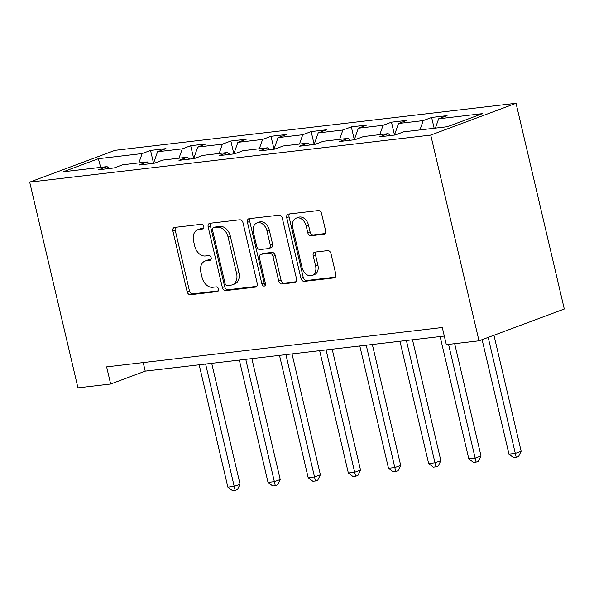 <?xml version="1.0" encoding="UTF-8"?>
<svg xmlns="http://www.w3.org/2000/svg" width="594" height="594" viewBox="0 0 594 594"><rect width="100%" height="100%" fill="white"/><g stroke="black" fill="none" stroke-linecap="round" stroke-linejoin="round"><path stroke-width="0.89" d="M203.816 226.425A2.435 1.76 -110.4 0 0 201.492 224.272L174.651 227.42A3.482 2.51 -110.4 0 0 174.22 227.524A3.482 2.51 -110.4 0 0 172.913 231.088L187.125 291.669A3.482 2.51 -110.4 0 0 190.436 294.735L217.285 291.587A2.435 1.76 -110.4 0 0 217.582 291.52A2.435 1.76 -110.4 0 0 218.503 289.026A2.435 1.76 -110.4 0 0 216.179 286.88L212.704 287.288A11.145 8.026 -110.4 0 1 202.094 277.465L200.906 272.416A11.145 8.026 -110.4 0 1 205.101 261.026A11.145 8.026 -110.4 0 1 206.467 260.699L209.942 260.291A2.435 1.76 -110.4 0 0 210.239 260.217A2.435 1.76 -110.4 0 0 211.16 257.722A2.435 1.76 -110.4 0 0 208.836 255.576L205.361 255.984A11.145 8.026 -110.4 0 1 194.75 246.161L193.57 241.112A11.145 8.026 -110.4 0 1 197.757 229.722A11.145 8.026 -110.4 0 1 199.124 229.395L202.599 228.987A2.435 1.76 -110.4 0 0 202.903 228.913A2.435 1.76 -110.4 0 0 203.816 226.425M323.856 234.303A3.482 2.51 -110.4 0 0 324.287 234.199A3.482 2.51 -110.4 0 0 325.594 230.643L321.606 213.647A3.482 2.51 -110.4 0 0 318.295 210.573L288.476 214.07A3.482 2.51 -110.4 0 0 288.053 214.174A3.482 2.51 -110.4 0 0 286.739 217.731L300.95 278.319A3.482 2.51 -110.4 0 0 304.269 281.385L334.08 277.888A3.482 2.51 -110.4 0 0 334.511 277.784A3.482 2.51 -110.4 0 0 335.818 274.228L331.007 253.697A3.482 2.51 -110.4 0 0 327.688 250.623L314.924 252.123A3.482 2.51 -110.4 0 0 314.501 252.227A3.482 2.51 -110.4 0 0 313.187 255.784L315.577 265.964A9.318 6.712 -110.4 0 1 312.073 275.49A9.318 6.712 -110.4 0 1 302.064 267.552L292.708 227.665A9.318 6.712 -110.4 0 1 296.213 218.147A9.318 6.712 -110.4 0 1 306.222 226.084L307.781 232.729A3.482 2.51 -110.4 0 0 311.1 235.803L324.673 233.999M29.7 182.12L77.955 387.852L110.647 384.021L106.623 366.877L442.3 327.502L446.317 344.646L479.009 340.815L430.754 135.076L29.7 182.12L114.991 150.334L516.045 103.289L430.754 135.076M243.028 222.861A3.482 2.51 -110.4 0 0 239.709 219.795L209.897 223.292A3.482 2.51 -110.4 0 0 209.467 223.389A3.482 2.51 -110.4 0 0 208.16 226.953L222.371 287.533A3.482 2.51 -110.4 0 0 225.683 290.607L255.502 287.11A3.482 2.51 -110.4 0 0 255.925 287.006A3.482 2.51 -110.4 0 0 257.239 283.442L243.028 222.861M249.19 218.681L279.002 215.184A3.482 2.51 -110.4 0 1 282.321 218.25L296.532 278.838A3.482 2.51 -110.4 0 1 295.218 282.395A3.482 2.51 -110.4 0 1 294.795 282.499L282.031 283.991A3.482 2.51 -110.4 0 1 278.712 280.925L272.95 256.356A3.482 2.51 -110.4 0 0 269.639 253.289L261.174 254.277A3.482 2.51 -110.4 0 0 260.744 254.381A3.482 2.51 -110.4 0 0 259.437 257.945L265.436 283.524A2.435 1.76 -110.4 0 1 264.516 286.011A2.435 1.76 -110.4 0 1 261.895 283.932L247.453 222.342A3.482 2.51 -110.4 0 1 248.76 218.785A3.482 2.51 -110.4 0 1 249.19 218.681M431.63 117.456L423.218 120.597L398.507 123.493L406.92 120.359L391.476 122.171L383.063 125.304L358.353 128.2L366.765 125.067L351.321 126.878L342.901 130.012L318.191 132.915L326.603 129.774L311.159 131.586L302.747 134.727L278.037 137.622L286.449 134.489L271.005 136.301L262.593 139.434L237.882 142.337L246.295 139.196L230.851 141.008L222.431 144.149L197.72 147.045L206.133 143.911L190.689 145.723L182.276 148.856L157.566 151.752L165.978 148.619L150.534 150.43L142.122 153.564L98.359 158.702L63.32 171.755L107.083 166.624L98.671 169.758L114.115 167.946L122.527 164.813L147.238 161.917L138.825 165.05L154.269 163.239L162.682 160.105L187.392 157.202L178.98 160.343L194.424 158.531L202.844 155.39L227.554 152.495L219.141 155.628L234.585 153.816L242.998 150.683L267.708 147.787L259.296 150.921L274.74 149.109L283.152 145.976L307.863 143.072L299.45 146.213L314.894 144.401L323.314 141.261L348.025 138.365L339.612 141.498L355.056 139.687L363.469 136.553L388.179 133.65L379.766 136.791L395.21 134.979L403.623 131.838L447.386 126.708L482.425 113.647L438.662 118.785L447.074 115.644L431.63 117.456L434.162 128.259M419.951 129.93L423.218 120.597M394.453 135.068L398.507 123.493M388.179 133.65L390.458 135.536M379.796 134.638L383.063 125.304M354.299 139.776L358.353 128.2M348.025 138.365L350.304 140.243M339.642 139.345L342.901 130.012M314.144 144.483L318.191 132.915M307.863 143.072L310.142 144.958M299.48 144.06L302.747 134.727M273.983 149.198L278.037 137.622M267.708 147.787L269.988 149.666M259.326 148.767L262.593 139.434M233.828 153.905L237.882 142.337M227.554 152.495L229.826 154.373M219.164 153.475L222.431 144.149M193.674 158.62L197.72 147.045M187.392 157.202L189.672 159.088M179.009 158.19L182.276 148.856M153.512 163.328L157.566 151.752M147.238 161.917L149.517 163.796M138.855 162.897L142.122 153.564M100.698 167.374L98.359 158.702M107.083 166.624L109.355 168.51M479.009 340.815L564.3 309.021L516.045 103.289M110.647 384.021L145.226 371.131L444.305 336.056M435.395 128.118L438.662 118.785M143.221 362.585L145.226 371.131M153.542 163.253L150.534 150.43M193.696 158.539L190.689 145.723M233.858 153.831L230.851 141.008M274.012 149.124L271.005 136.301M314.167 144.409L311.159 131.586M354.328 139.701L351.321 126.878M394.483 134.987L391.476 122.171M203.623 228.282L201.433 228.534A11.145 8.026 -110.4 0 0 200.067 228.861L197.757 229.722M205.101 261.026L207.41 260.165A11.145 8.026 -110.4 0 1 208.776 259.838L210.967 259.578M175.675 227.302A3.482 2.51 -110.4 0 0 175.215 230.227L189.427 290.808A3.482 2.51 -110.4 0 0 192.746 293.882L218.302 290.882M210.929 223.166A3.482 2.51 -110.4 0 0 210.462 226.091L224.673 286.672A3.482 2.51 -110.4 0 0 227.992 289.746L256.779 286.367M213.781 227.673A2.435 1.76 -110.4 0 0 213.484 227.747A2.435 1.76 -110.4 0 0 212.563 230.242L225.037 283.42A2.435 1.76 -110.4 0 0 227.361 285.566L231.021 285.135A11.145 8.026 -110.4 0 0 232.388 284.808A11.145 8.026 -110.4 0 0 236.583 273.418L228.059 237.065A11.145 8.026 -110.4 0 0 217.449 227.242L213.781 227.673L216.09 226.819A2.435 1.76 -110.4 0 0 215.785 226.886L213.484 227.747M232.388 284.808L234.697 283.947A11.145 8.026 -110.4 0 0 238.885 272.557L236.583 273.418M216.09 226.819L219.75 226.388A11.145 8.026 -110.4 0 1 230.361 236.212L238.885 272.557M296.064 281.756L284.333 283.138L282.031 283.991M260.744 254.381L263.053 253.519A3.482 2.51 -110.4 0 1 263.476 253.423L271.941 252.428A3.482 2.51 -110.4 0 1 275.26 255.494L281.021 280.064A3.482 2.51 -110.4 0 0 284.333 283.138M250.215 218.562A3.482 2.51 -110.4 0 0 249.755 221.48L264.204 283.078A2.435 1.76 -110.4 0 0 265.429 284.927M266.973 230.858A9.318 6.712 -110.4 0 0 256.957 222.921A9.318 6.712 -110.4 0 0 253.452 232.447L256.749 246.495A3.482 2.51 -110.4 0 0 260.068 249.569L268.533 248.574A3.482 2.51 -110.4 0 0 268.956 248.47A3.482 2.51 -110.4 0 0 270.27 244.914L266.973 230.858L269.275 230.004A9.318 6.712 -110.4 0 0 259.266 222.067L256.957 222.921M268.956 248.47L271.265 247.609A3.482 2.51 -110.4 0 0 272.572 244.052L270.27 244.914M269.275 230.004L272.572 244.052M296.213 218.147L298.515 217.285A9.318 6.712 -110.4 0 1 308.531 225.223L310.09 231.868A3.482 2.51 -110.4 0 0 313.402 234.942L325.133 233.568M312.073 275.49L314.375 274.628A9.318 6.712 -110.4 0 0 317.887 265.11L315.577 265.964M315.956 252.005A3.482 2.51 -110.4 0 0 315.496 254.93L317.887 265.11M289.508 213.951A3.482 2.51 -110.4 0 0 289.048 216.877L303.252 277.457A3.482 2.51 -110.4 0 0 306.571 280.524L335.358 277.153M199.176 364.805L227.866 487.125L234.303 486.367L240.065 484.221L211.709 363.335M240.065 484.221L237.452 489.553L235.142 490.406L205.613 364.048M235.142 490.406L232.573 490.711L227.866 487.125M239.33 360.098L268.02 482.417L274.458 481.66L280.219 479.514L251.871 358.627M280.219 479.514L277.606 484.838L275.304 485.699L245.768 359.34M275.304 485.699L272.728 486.003L268.02 482.417M279.492 355.383L308.182 477.702L314.62 476.952L320.381 474.799L292.025 353.913M320.381 474.799L317.768 480.13L315.459 480.991L285.929 354.633M315.459 480.991L312.882 481.289L308.182 477.702M319.646 350.675L348.336 472.995L354.774 472.237L360.536 470.092L332.18 349.205M360.536 470.092L357.922 475.423L355.613 476.277L326.084 349.918M355.613 476.277L353.044 476.581L348.336 472.995M359.808 345.96L388.491 468.28L394.928 467.53L400.69 465.384L372.341 344.49M400.69 465.384L398.077 470.708L395.775 471.569L366.238 345.211M395.775 471.569L393.198 471.874L388.491 468.28M399.962 341.253L428.653 463.572L435.09 462.815L440.852 460.669L412.496 339.783M440.852 460.669L438.238 466L435.929 466.854L406.4 340.496M435.929 466.854L433.353 467.159L428.653 463.572M440.117 336.546L468.807 458.865L475.245 458.108L481.006 455.962L454.67 343.666M481.006 455.962L478.393 461.286L476.091 462.147L448.567 344.386M476.091 462.147L473.515 462.451L468.807 458.865M482.113 339.657L508.969 454.15L515.399 453.4L521.161 451.247L493.956 335.239M521.161 451.247L518.547 456.578L516.245 457.439L488.194 337.392M516.245 457.439L513.669 457.736L508.969 454.15M201.433 228.534L199.124 229.395M210.514 260.075L209.942 260.291M208.776 259.838L206.467 260.699M217.857 291.379L217.285 291.587M192.746 293.882L190.436 294.735M189.427 290.808L187.125 291.669M175.215 230.227L172.913 231.088M203.17 228.772L202.599 228.987M256.318 286.805L255.502 287.11M227.992 289.746L225.683 290.607M224.673 286.672L222.371 287.533M210.462 226.091L208.16 226.953M230.361 236.212L228.059 237.065M219.75 226.388L217.449 227.242M295.612 282.195L294.795 282.499M281.021 280.064L278.712 280.925M275.26 255.494L272.95 256.356M271.941 252.428L269.639 253.289M263.476 253.423L261.174 254.277M264.204 283.078L261.895 283.932M249.755 221.48L247.453 222.342M313.402 234.942L311.1 235.803M310.09 231.868L307.781 232.729M308.531 225.223L306.222 226.084M315.496 254.93L313.187 255.784M334.897 277.584L334.08 277.888M306.571 280.524L304.269 281.385M303.252 277.457L300.95 278.319M289.048 216.877L286.739 217.731"/></g></svg>
